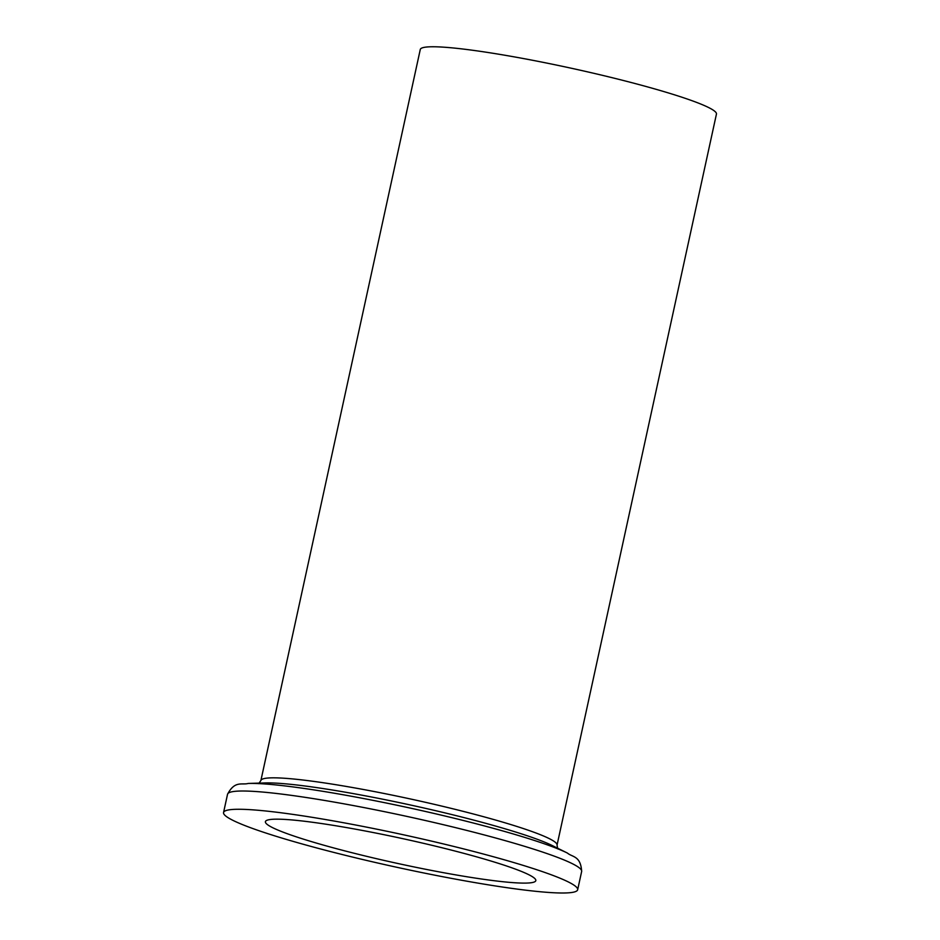 <?xml version="1.0" encoding="UTF-8"?>
<svg xmlns="http://www.w3.org/2000/svg" width="940" height="940" viewBox="0 0 940 940"><rect width="100%" height="100%" fill="white"/><g stroke="black" fill="none" stroke-linecap="round" stroke-linejoin="round"><path stroke-width="1.41" d="M516.213 863.273A181.209 16.579 12.3 0 1 577.665 889.745A181.209 16.579 12.3 0 1 397.079 867.338A181.209 16.579 12.3 0 1 223.555 812.536A181.209 16.579 12.3 0 1 328.436 820.044A181.209 16.579 12.3 0 1 516.213 863.273M488.894 860.406A138.38 12.655 12.3 0 1 535.812 880.616A138.38 12.655 12.3 0 1 397.914 863.508A138.38 12.655 12.3 0 1 265.409 821.654A138.38 12.655 12.3 0 1 345.497 827.4A138.38 12.655 12.3 0 1 488.894 860.406M557.044 845.13A151.563 13.865 12.3 0 0 505.649 822.993A151.563 13.865 12.3 0 0 348.599 786.839A151.563 13.865 12.3 0 0 260.885 780.553L420.274 49.503A151.563 13.865 12.3 0 1 508 55.777A151.563 13.865 12.3 0 1 665.05 91.932A151.563 13.865 12.3 0 1 716.445 114.069L557.044 845.13L557.737 848.891M223.555 812.536L227.539 794.265A181.209 16.579 12.3 0 1 332.419 801.785A181.209 16.579 12.3 0 1 520.196 845.001A181.209 16.579 12.3 0 1 581.649 871.474L577.665 889.745M567.384 853.05L552.238 845.542A156.439 14.312 12.3 0 0 507.412 829.503A156.439 14.312 12.3 0 0 265.068 782.938L248.184 783.455A173.888 15.909 12.3 0 1 517.552 835.225A173.888 15.909 12.3 0 1 567.384 853.05C572.319 857.257 580.779 855.694 581.649 871.474M248.184 783.455C241.944 785.229 234.894 780.27 227.539 794.265M260.885 780.553L258.688 783.678"/></g></svg>
